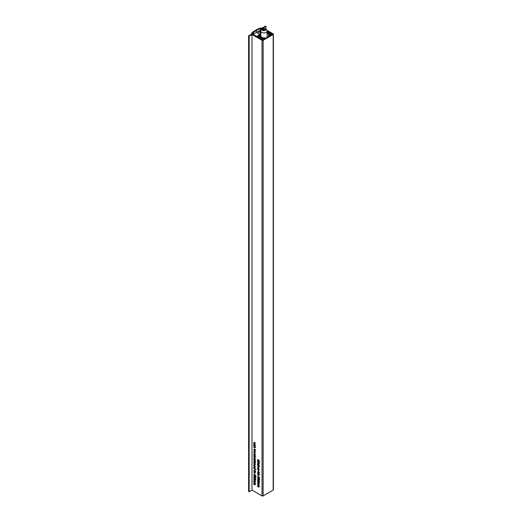 <?xml version="1.0" encoding="UTF-8"?>
<svg xmlns="http://www.w3.org/2000/svg" width="522" height="522" viewBox="0 0 522 522"><rect width="100%" height="100%" fill="white"/><g stroke="black" fill="none" stroke-linecap="round" stroke-linejoin="round"><path stroke-width="0.78" d="M254.579 448.861L254.292 449.357M258.39 465.18L258.103 465.676M255.03 458.707L255.532 458.773M258.436 459.928L258.129 460.371M254.971 475.307L254.397 475.62L253.712 474.433L254.26 474.067L253.907 474.563L254.403 475.418L254.736 474.57L255.708 475.366L255.708 476.292L254.997 474.987L254.632 475.483M267.101 33.375L269.274 34.628L268.491 35.078L269.052 35.398L269.887 34.915L270.611 35.333L264.589 38.811L263.864 38.393L264.7 37.91L264.145 37.584L263.362 38.034L260.465 36.364A0.79 0.457 0 0 0 259.349 36.364L263.532 38.778A0.79 0.457 180 0 1 263.76 39.098A0.79 0.457 180 0 1 263.532 39.418L263.14 39.646A0.79 0.457 180 0 1 262.024 39.646L251.995 33.852L248.596 35.816L248.596 491.43L249.151 491.75L251.995 490.106L262.024 495.9L262.024 40.292A0.79 0.457 0 0 0 263.14 40.292L273.176 34.498A0.79 0.457 0 0 0 273.404 34.178A0.79 0.457 0 0 0 273.176 33.852L266.918 30.243M255.03 472.71L255.532 472.775M254.482 476.612L255.813 477.434M254.971 478.772L254.397 479.085L253.712 477.898L254.26 477.532L253.907 478.028L254.403 478.883L254.736 478.035L255.708 478.831L255.708 479.757L254.997 478.452L254.632 478.948M254.99 466.596L255.486 466.701M254.99 462.668L255.486 462.779M258.39 471.242L258.103 471.744M258.292 478.811L259.623 479.633M254.99 452.652L255.486 452.757M255.095 445.964L255.186 446.414L253.757 445.592L253.738 444.705L254.475 444.274L255.212 445.566L254.925 446.062L255.212 445.566M253.96 444.581L254.475 444.274M254.201 449.083L255.76 450.186L254.925 449.703L255.212 450.538L254.468 450.969L253.946 449.559M255.212 450.538L254.697 450.838M254.834 454.414L255.01 455.354L254.847 454.623L254.149 454.884L253.738 454.166L253.927 453.807L254.142 454.675L254.834 454.414M254.932 454.479L254.468 454.877M254.044 453.99L253.738 454.166L253.927 453.807M254.847 454.375L254.292 454.695L254.619 454.362M258.547 480.233L259.519 481.03L259.519 481.956L259.317 481.069L258.808 480.651L258.207 481.284L257.516 480.096L258.07 479.731L257.718 480.227L258.214 481.082L258.547 480.233M258.847 480.938L258.442 481.147M258.07 479.783L257.516 480.096L258.07 479.731M258.07 479.933L257.718 480.227M258.214 481.082L258.814 480.69M258.547 476.769L259.519 477.565L259.519 478.485L259.317 477.604L258.808 477.186L258.207 477.819L257.516 476.632L258.07 476.266L257.718 476.762L258.214 477.617L258.547 476.769M258.847 477.473L258.442 477.682M258.07 476.318L257.516 476.632L258.07 476.266M258.07 476.469L257.718 476.762M258.214 477.617L258.814 477.225M257.568 473.519L258.997 474.341L257.744 473.421M258.644 474.576L258.814 475.509L258.651 474.785L257.953 475.046L257.542 474.322L257.738 473.963L257.946 474.837L258.644 474.576M258.736 474.642L258.273 475.04M257.848 474.146L257.542 474.322L257.738 473.963M258.612 474.557L258.109 474.844L258.423 474.524M259.219 462.329L259.545 462.518L259.219 462.329M257.568 463.04L258.997 463.66L258.971 464.423L257.744 462.936M258.005 465.402L259.571 466.505L258.736 466.022L259.016 466.857L258.279 467.288L257.751 465.878M259.016 466.857L258.501 467.157M257.568 469.565L258.997 470.185L258.971 470.955L257.744 469.467M254.468 457.324L255.212 458.603L254.977 459.092L254.468 459.027L253.738 457.755L254.468 457.324L253.946 457.631M255.212 458.603L255.03 459.066M255.186 460.685L255.76 461.304L255.186 461.461L253.757 460.15L255.186 460.685M253.757 463.21L255.186 463.83L255.212 464.671L253.757 464.449L255.036 464.534L253.933 463.105M255.212 464.671L254.671 464.763M254.756 464.795L255.186 464.449M255.088 468.965L255.76 469.761L253.757 468.606L253.738 467.719L254.475 467.288L255.212 468.58L254.912 469.069L255.212 468.58M253.96 467.595L254.475 467.288M253.757 479.294L255.186 479.914L254.867 481.023L255.212 481.826L253.757 481.545L255.036 481.689L253.757 480.416L255.036 480.56L253.933 479.189M255.212 481.826L254.716 481.884M254.534 481.786L255.18 481.604M254.312 480.736L255.186 480.475M257.568 459.634L259.571 460.587L258.41 460.117L258.997 461.494L258.318 460.234L257.568 460.756L258.227 460.012L257.744 459.53M254.26 474.12L253.712 474.433L254.26 474.067M254.26 474.27L253.907 474.563M254.403 475.418L255.004 475.027M255.186 470.674L255.76 471.294L255.186 471.451L253.757 470.139L255.186 470.674M248.596 35.816L249.151 36.142L251.995 34.498L262.024 40.292M251.995 34.498L251.995 490.106M257.568 484.409L258.997 485.029L258.677 486.139L259.016 486.941L257.568 486.661L258.847 486.804L257.568 485.532L258.847 485.675L257.744 484.305M259.016 486.941L258.52 487M258.344 486.902L258.99 486.719M258.122 485.851L258.99 485.591M254.468 471.327L255.212 472.606L254.977 473.095L254.468 473.03L253.738 471.757L254.468 471.327L253.946 471.634M255.212 472.606L255.03 473.069M255.76 477.408L255.258 477.76L254.847 477.206L254.331 477.336L253.712 476.214L254.312 475.796L255.76 477.408L255.258 477.76L255.76 477.467M254.964 477.134L254.331 477.336L254.886 477.017M253.96 476.071L254.312 475.796M253.757 482.211L255.186 482.83L254.867 483.94L255.212 484.742L253.757 484.462L255.036 484.605L253.757 483.333L255.036 483.476L253.933 482.106M255.212 484.742L254.716 484.801M254.534 484.703L255.18 484.52M254.488 483.548L255.186 483.392M254.26 477.584L253.712 477.898L254.26 477.532M254.26 477.734L253.907 478.028M254.403 478.883L255.004 478.491M254.599 465.35L253.907 465.741L254.129 466.655L253.738 465.67L254.468 465.265L254.945 465.728L254.932 467.027L254.436 466.916L254.436 465.448L253.907 465.741M253.94 465.552L254.468 465.265M255.212 466.524L255.075 466.942M254.599 461.422L253.907 461.813L254.129 462.727L253.738 461.742L254.468 461.337L254.945 461.8L254.932 463.099L254.436 462.994L254.436 461.52L253.907 461.813M253.94 461.624L254.468 461.337M255.212 462.596L255.075 463.014M253.757 459.164L255.186 459.784L255.16 460.554L253.933 459.066M253.757 455.269L255.76 456.424L254.919 455.934L255.212 456.73L253.757 456.509L255.036 456.593L253.933 455.164M255.212 456.73L254.671 456.822M254.756 456.861L255.186 456.509M258.905 469.33L258.997 469.78L257.568 468.958L257.542 468.071L258.286 467.64L259.016 468.926L258.729 469.428L259.016 468.926M257.764 467.94L258.286 467.64M258.821 465.265L258.997 464.495L258.997 465.741L257.744 464.058L257.568 464.887L257.568 463.588L258.997 465.167M257.764 461.559L258.997 461.781L257.998 461.441L257.718 461.787L258.997 463.255L257.542 461.683L258.312 461.389M258.201 461.331L257.718 461.787M259.219 462.968L259.545 463.158L259.219 462.968M259.454 474.322L259.441 474.687L259.441 474.315M258.005 471.464L259.571 472.567L258.736 472.084L259.016 472.919L258.279 473.356L257.751 471.94M259.016 472.919L258.501 473.226M259.571 479.607L259.062 479.959L258.658 479.405L258.136 479.535L257.516 478.413L258.122 477.995L259.571 479.607L259.062 479.959L259.565 479.666M258.775 479.333L258.136 479.535L258.697 479.216M257.77 478.269L258.122 477.995M257.568 481.493L258.997 482.113L258.677 483.222L259.016 484.024L257.568 483.744L258.847 483.887L257.568 482.615L258.847 482.759L257.744 481.388M259.016 484.024L258.52 484.083M258.344 483.985L258.99 483.803M258.292 482.83L258.99 482.674M254.599 451.406L253.907 451.798L254.129 452.711L253.738 451.719L254.468 451.315L254.945 451.778L254.932 453.076L254.436 452.972L254.436 451.497L253.907 451.798M253.94 451.602L254.468 451.315M255.212 452.581L255.075 452.992M253.757 446.258L255.186 446.878L255.212 447.719L253.757 447.498L255.036 447.589L253.933 446.16M255.212 447.719L254.671 447.817M254.756 447.85L255.186 447.498M254.462 442.245L255.212 443.602L254.88 444.157L254.475 442.454L253.907 442.832L254.064 443.693L253.738 442.728L254.462 442.245L253.94 442.61M255.212 443.602L255.095 444.033M254.788 443.935L255.193 443.393M254.632 442.369L253.907 442.832M264.7 37.91L264.7 38.745M259.349 36.364L259.349 36.821M249.151 36.142L249.151 491.75M263.14 40.292L263.14 495.9L273.176 490.106L273.176 34.498M264.106 28.619L263.14 28.064L265.985 26.42L265.985 29.173M265.985 26.42L265.424 26.1L262.024 28.064L262.024 28.566M262.024 28.064L263.127 28.697M267.101 30.994L272.06 33.852A0.79 0.457 180 0 1 272.288 34.178A0.79 0.457 180 0 1 272.06 34.498L271.668 34.726A0.79 0.457 180 0 1 270.553 34.726L267.101 32.729M268.491 35.078L268.491 36.56M269.052 35.398L269.052 36.233M269.887 34.915L269.887 35.75M273.404 34.178L273.404 489.786A0.79 0.457 180 0 1 273.176 490.106M263.14 495.9A0.79 0.457 180 0 1 262.024 495.9M258.129 460.15L257.568 460.469M255.199 466.342L254.612 466.818L255.036 466.433L254.612 465.572L254.436 466.916M255.199 462.414L254.612 462.89L255.036 462.505L254.612 461.644L254.436 462.994M258.514 474.72L257.953 475.046M254.801 454.401L254.305 454.682M254.703 454.564L254.149 454.884M255.199 452.391L254.612 452.874L255.036 452.489L254.612 451.621L254.436 452.972M257.718 472.162L258.279 473.154L258.847 472.815L258.286 471.829L257.718 472.162L258.462 471.725M258.279 473.154L259.003 472.723M259.003 468.736L258.286 467.842L257.718 468.175L258.279 469.167L258.847 468.828L258.279 469.167M258.442 467.751L257.718 468.175M257.718 466.1L258.279 467.086L258.847 466.753L258.286 465.761L257.718 466.1L258.462 465.663M258.279 467.086L259.003 466.661M255.193 468.384L254.475 467.49L253.907 467.829L254.468 468.815L255.036 468.482L254.468 468.815M254.632 467.399L253.907 467.829M255.193 445.37L254.475 444.476L253.907 444.816L254.468 445.801L255.036 445.468L254.468 445.801M254.632 444.385L253.907 444.816M253.907 449.781L254.468 450.767L255.036 450.434L254.475 449.442L253.907 449.781L254.651 449.344M254.468 450.767L255.193 450.342M255.193 458.407L254.468 457.526L253.907 457.853L254.468 458.825L255.036 458.499L254.468 458.825M254.625 457.435L253.907 457.853M255.193 472.417L254.468 471.529L253.907 471.855L254.468 472.828L255.036 472.508L254.468 472.828M254.625 471.438L253.907 471.855M259.101 478.681L258.547 479.02L258.116 478.198L257.718 478.53L258.136 479.333L258.547 479.02L258.136 479.333M258.273 478.106L257.718 478.53M259.101 478.7L258.69 479.013M254.88 476.814L255.291 476.501L254.736 476.821L254.305 475.999L253.907 476.332L254.325 477.134L254.736 476.821L254.325 477.134M254.462 475.907L253.907 476.332M259.545 479.385L259.069 478.863L259.069 479.757M259.212 478.778L258.742 479.131M255.734 477.186L255.258 476.664L255.265 477.558M255.408 476.579L254.938 476.932M261.711 29.323L260.576 28.266L260.4 28.56A26.25 15.158 0 0 0 256.367 30.57A26.25 15.158 0 0 0 252.896 32.893L252.407 33.023L254.384 33.604L261.463 29.539M260.628 36.455L260.628 34.994L257.829 33.375A0.816 0.47 180 0 1 257.581 33.043A0.816 0.47 180 0 1 257.914 32.664L260.047 31.431A0.816 0.47 180 0 1 260.798 31.3M267.101 32.273L269.704 33.291L269.704 34.237M269.704 33.291L271.035 34.06L271.479 33.799L267.101 31.274M262.54 28.86L261.196 28.09A0.79 0.457 0 0 0 260.197 28.031A26.25 15.158 0 0 0 255.728 30.217A26.25 15.158 0 0 0 252.015 32.755A0.79 0.457 0 0 0 251.819 33.056A0.79 0.457 0 0 0 252.041 33.375L252.041 33.878M252.041 33.375L253.346 34.126L253.346 34.635M253.346 34.126L255.03 35.607M255.03 35.326L261.933 39.313L262.449 39.15L261.052 38.289L261.033 37.793L257.653 35.783L259.369 34.935L260.054 35.326L260.054 36.24M261.072 38.25L261.072 37.845M257.914 32.664L257.914 33.428M260.628 34.994L260.054 35.326M256.367 32.671L256.367 30.57M260.4 30.302L260.4 28.56M260.641 30.126L260.641 28.56M262.631 29.61L262.984 30.374L264.302 30.576L265.267 30.022L264.915 29.258L263.597 29.056L262.631 29.61M263.597 30.465L263.597 29.056M264.915 30.224L264.915 29.258M263.532 39.418L263.532 38.778M272.06 34.498L272.06 33.852M260.047 31.431L260.047 34.661M268.85 33.284L268.85 33.741M268.934 33.304L268.934 33.786M269.639 33.304L269.639 34.198M271.035 34.06L271.035 34.857M271.368 34.06L271.368 34.83M271.479 33.995L271.479 34.804M262.266 39.313L262.266 39.744M262.383 39.248L262.383 39.763M259.023 34.935L259.023 36.631M259.369 34.935L259.369 36.357M260.465 30.25L260.465 28.266M260.576 30.178L260.576 28.266M262.834 29.173A1.579 0.907 0 0 0 262.834 30.459A1.579 0.907 0 0 0 265.065 30.459A1.579 0.907 0 0 0 265.065 29.173A1.579 0.907 0 0 0 262.834 29.173M266.181 32.39A3.152 1.82 180 0 1 262.742 32.782A3.152 1.82 180 0 1 260.798 31.105L262.044 29.095C264.674 27.979 266.357 28.645 267.101 31.105A3.152 1.82 180 0 1 266.181 32.39M258.749 485.897L259.31 485.577M258.749 487.033L259.31 486.706M254.703 475.457L255.265 475.137M254.038 474.263L254.599 473.943M254.945 483.698L255.499 483.379M254.945 484.834L255.499 484.507M254.945 480.782L255.499 480.462M254.945 481.917L255.499 481.591M254.703 478.922L255.265 478.602M254.038 477.728L254.599 477.408M254.057 465.402L254.619 465.082M254.938 464.795L255.493 464.476M254.057 461.481L254.619 461.154M254.938 456.854L255.493 456.528M257.848 461.461L258.41 461.141M258.096 474.85L258.658 474.531M257.835 474.191L258.397 473.872M258.501 474.772L259.062 474.452M258.742 475.281L259.297 474.961M258.514 477.656L259.069 477.336M257.848 476.462L258.403 476.142M258.514 481.121L259.069 480.801M257.848 479.927L258.403 479.607M258.749 482.981L259.31 482.661M258.749 484.116L259.31 483.79M254.031 454.029L254.586 453.709M254.697 454.61L255.251 454.29M254.932 455.125L255.486 454.799M254.057 451.458L254.619 451.138M254.938 447.843L255.493 447.524M254.083 442.421L254.638 442.095M254.86 443.909L255.415 443.589M257.881 471.784L258.442 471.464M258.677 473.186L259.238 472.867M258.677 469.213L259.232 468.887M257.888 467.803L258.442 467.484M257.881 465.715L258.442 465.396M258.677 467.125L259.238 466.798M254.867 468.86L255.428 468.541M254.077 467.458L254.632 467.131M254.867 445.847L255.428 445.527M254.077 444.444L254.632 444.118M254.077 449.403L254.632 449.077M254.873 450.806L255.428 450.479M254.867 458.864L255.428 458.544M254.07 457.481L254.625 457.161M254.867 472.867L255.428 472.547M254.07 471.49L254.625 471.164M258.397 479.353L258.951 479.033M257.855 478.172L258.41 477.852M254.586 477.154L255.147 476.834M254.044 475.973L254.605 475.653M254.88 466.812L255.434 466.492M254.88 462.883L255.434 462.564M254.88 452.861L255.434 452.541M259.264 479.77L259.825 479.444M258.873 478.85L259.427 478.53M255.46 477.571L256.015 477.245M255.062 476.651L255.617 476.332M271.551 33.897L271.551 34.778M251.819 33.056L251.819 33.956M262.449 39.15L262.449 39.77M260.798 36.553L260.798 31.105M267.101 37.362L267.101 31.105"/></g></svg>
